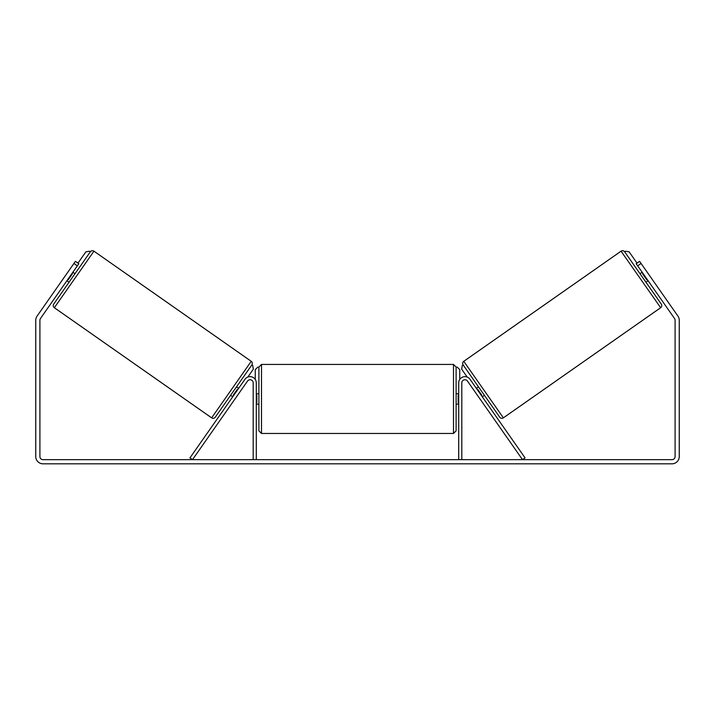 <?xml version="1.0" encoding="UTF-8"?>
<svg xmlns="http://www.w3.org/2000/svg" width="715" height="715" viewBox="0 0 715 715"><rect width="100%" height="100%" fill="white"/><g stroke="black" fill="none" stroke-linecap="round" stroke-linejoin="round"><path stroke-width="1.07" d="M244.977 379.29A6.229 6.229 0 0 1 256.301 382.865L256.301 459.665L253.19 459.665L253.19 382.865A3.11 3.11 0 0 0 247.524 381.077L192.496 459.665L189.949 457.877L244.977 379.29M470.023 379.29A6.229 6.229 0 0 0 458.699 382.865L458.699 459.665L461.81 459.665L461.81 382.865A3.11 3.11 0 0 1 467.476 381.077L522.504 459.665L525.051 457.877L470.023 379.29M503.36 417.855L463.776 361.316L621.058 251.18A2.592 2.592 0 0 1 624.678 251.823L661.286 304.107A2.592 2.592 0 0 1 660.651 307.718L503.36 417.855A2.592 2.592 0 0 1 499.749 417.22L484.421 395.324L482.294 396.816M476.342 388.308L478.469 386.824L463.141 364.927L499.749 417.22M463.776 361.316A2.592 2.592 0 0 0 463.141 364.927L462.283 365.526L461.649 369.137L467.199 377.064M640.005 273.711L642.133 272.227M645.958 282.211L648.085 280.727M477.191 389.523L477.62 389.228L481.865 395.297L481.445 395.601M642.982 273.443L642.553 273.738L646.807 279.806L647.236 279.511M77.336 265.846L73.931 263.469L75.424 261.341L78.82 263.719L40.469 318.506A3.11 3.11 0 0 0 39.906 320.293L39.906 456.554A3.11 3.11 0 0 0 43.016 459.665L671.984 459.665A3.11 3.11 0 0 0 675.094 456.554L675.094 320.293A3.11 3.11 0 0 0 674.531 318.506L636.18 263.719L639.576 261.341L641.069 263.469L637.664 265.846M73.931 263.469L37.064 316.119A7.266 7.266 0 0 0 35.75 320.293L35.75 456.554A7.266 7.266 0 0 0 43.016 463.821L671.984 463.821A7.266 7.266 0 0 0 679.25 456.554L679.25 320.293A7.266 7.266 0 0 0 677.936 316.119L641.069 263.469M211.64 417.855L251.224 361.316L93.942 251.18A2.592 2.592 0 0 0 90.322 251.823L53.714 304.107A2.592 2.592 0 0 0 54.349 307.718L211.64 417.855A2.592 2.592 0 0 0 215.251 417.22L251.859 364.927L252.717 365.526L253.351 369.137L247.801 377.064M251.224 361.316A2.592 2.592 0 0 1 251.859 364.927M74.995 273.711L72.867 272.227M72.018 273.443L72.447 273.738L68.193 279.806L67.764 279.511M69.042 282.211L66.915 280.727M238.658 388.308L236.531 386.824M232.706 396.816L230.579 395.324M237.809 389.523L237.38 389.228L233.135 395.297L233.555 395.601M258.901 398.952L258.901 367.036L261.493 364.435L261.493 433.46L258.901 430.868L258.901 398.952M261.493 433.46L453.507 433.46L453.507 364.435L456.099 367.036L456.099 398.952L456.099 393.759L458.699 393.759M256.301 395.243L256.819 395.243L256.819 402.652L256.301 402.652M458.699 402.652L458.181 402.652L458.181 395.243L458.699 395.243M458.699 404.136L456.099 404.136L456.099 398.952L456.099 430.868L453.507 433.46M77.971 263.129L85.863 251.859L89.473 251.224L90.322 251.823M255.264 379.415L255.264 369.628L257.865 367.036M457.135 367.036L459.736 369.628L459.736 379.415M637.029 263.129L629.137 251.859L625.527 251.224L624.678 251.823M621.058 251.18L660.651 307.718M93.942 251.18L54.349 307.718M453.507 364.435L261.493 364.435M258.901 393.759L256.301 393.759M258.901 404.136L256.301 404.136"/></g></svg>

